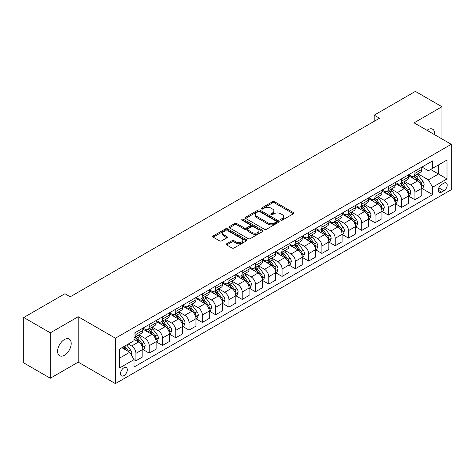 <?xml version="1.0" encoding="UTF-8"?>
<svg xmlns="http://www.w3.org/2000/svg" width="475" height="475" viewBox="0 0 475 475"><rect width="100%" height="100%" fill="white"/><g stroke="black" fill="none" stroke-linecap="round" stroke-linejoin="round"><path stroke-width="0.71" d="M280.814 220.168A1.033 0.594 0 0 0 282.275 220.168L293.354 213.768A1.472 0.849 0 0 0 293.788 213.168A1.472 0.849 0 0 0 293.354 212.562L274.58 201.727A1.472 0.849 0 0 0 272.49 201.727L261.41 208.121A1.033 0.594 0 0 0 261.108 208.543A1.033 0.594 0 0 0 261.41 208.964A1.033 0.594 0 0 0 262.871 208.964L264.302 208.139A4.72 2.725 0 0 1 270.982 208.139L272.543 209.042A4.72 2.725 0 0 1 273.927 210.971A4.72 2.725 0 0 1 272.543 212.895L271.112 213.726A1.033 0.594 0 0 0 270.809 214.148A1.033 0.594 0 0 0 271.112 214.569A1.033 0.594 0 0 0 272.573 214.569L274.004 213.738A4.72 2.725 0 0 1 280.683 213.738L282.245 214.641A4.72 2.725 0 0 1 283.628 216.57A4.72 2.725 0 0 1 282.245 218.5L280.814 219.325A1.033 0.594 0 0 0 280.511 219.747A1.033 0.594 0 0 0 280.814 220.168L280.814 219.325M64.398 355.264A9.619 5.552 120 0 0 70.686 346.786A9.619 5.552 120 0 0 69.213 339.079A9.619 5.552 120 0 0 64.398 339.554A9.619 5.552 120 0 0 58.116 348.032A9.619 5.552 120 0 0 59.589 355.739A9.619 5.552 120 0 0 64.398 355.264M434.613 134.704A9.619 5.552 120 0 0 432.678 129.23A9.619 5.552 120 0 0 427.868 129.711A9.619 5.552 120 0 0 426.972 130.292M123.916 375.636A4.809 2.779 120 0 0 127.057 371.397A4.809 2.779 120 0 0 126.32 367.543A4.809 2.779 120 0 0 123.916 367.781A4.809 2.779 120 0 0 120.775 372.02A4.809 2.779 120 0 0 121.511 375.873A4.809 2.779 120 0 0 123.916 375.636M226.694 243.764A1.472 0.849 0 0 0 226.266 244.364A1.472 0.849 0 0 0 226.694 244.969L231.966 248.009A1.472 0.849 0 0 0 234.05 248.009L246.359 240.902A1.472 0.849 0 0 0 246.792 240.297A1.472 0.849 0 0 0 246.359 239.697L227.584 228.855A1.472 0.849 0 0 0 225.494 228.855L213.186 235.962A1.472 0.849 0 0 0 212.752 236.568A1.472 0.849 0 0 0 213.186 237.167L219.551 240.843A1.472 0.849 0 0 0 221.635 240.843L226.908 237.803A1.472 0.849 0 0 0 227.335 237.197A1.472 0.849 0 0 0 226.908 236.598L223.749 234.775A3.948 2.28 0 0 1 222.591 233.16A3.948 2.28 0 0 1 225.031 231.058A3.948 2.28 0 0 1 229.33 231.551L241.692 238.688A3.948 2.28 0 0 1 242.85 240.297A3.948 2.28 0 0 1 240.409 242.404A3.948 2.28 0 0 1 236.111 241.912L234.05 240.718A1.472 0.849 0 0 0 231.966 240.718L226.694 243.764L226.694 244.969M78.215 316.73L50.32 332.838L23.75 317.496L23.75 362.9L50.32 378.242L78.215 362.134L115.413 383.61L115.413 338.206L78.215 316.73L78.215 362.134M441.952 138.943L441.952 106.727L414.052 122.835L451.25 144.311L115.413 338.206M441.952 106.727L415.382 91.39L374.199 115.164L374.199 121.303M23.75 317.496L64.933 293.722L70.247 296.786L379.513 118.233L374.199 115.164M264.409 229.277A1.472 0.849 0 0 0 266.493 229.277L278.801 222.169A1.472 0.849 0 0 0 279.235 221.57A1.472 0.849 0 0 0 278.801 220.964L260.027 210.128A1.472 0.849 0 0 0 257.937 210.128L245.628 217.229A1.472 0.849 0 0 0 245.195 217.835A1.472 0.849 0 0 0 245.628 218.435L264.409 229.277M242.446 220.394A1.033 0.594 0 0 1 243.491 220.537L243.491 219.308L262.58 230.333A1.472 0.849 0 0 1 263.013 230.933A1.472 0.849 0 0 1 262.58 231.539L250.272 238.646A1.472 0.849 0 0 1 248.188 238.646L229.407 227.804L229.407 226.599A1.472 0.849 0 0 0 228.974 227.198A1.472 0.849 0 0 0 229.407 227.804M229.407 226.599L234.674 223.559A1.472 0.849 0 0 1 236.764 223.559L244.376 227.953A1.472 0.849 0 0 0 246.466 227.953L249.957 225.934A1.472 0.849 0 0 0 250.39 225.334A1.472 0.849 0 0 0 249.957 224.728L242.03 220.151A1.033 0.594 0 0 1 241.727 219.729A1.033 0.594 0 0 1 242.369 219.183A1.033 0.594 0 0 1 243.491 219.308M443.917 183.154L441.578 184.502A4.661 2.69 120 0 0 438.538 188.605A4.661 2.69 120 0 0 439.25 192.339A4.661 2.69 120 0 0 441.578 192.108L443.917 190.76A4.661 2.69 120 0 0 446.963 186.657A4.661 2.69 120 0 0 446.245 182.922A4.661 2.69 120 0 0 443.917 183.154M115.413 383.61L451.25 189.715L451.25 144.311M421.972 167.046L428.402 170.757L432.654 168.304L432.654 160.877L134.015 333.296L134.015 340.718L119.664 349.006L119.664 367.905L134.015 359.617L134.015 367.044L432.654 194.625L432.654 187.203L428.402 179.841L417.834 173.737M432.654 168.304L446.999 160.022L446.999 178.921L432.654 187.203M50.32 332.838L50.32 378.242M430.635 169.468L438.496 174.01L438.496 164.926L446.999 160.022M428.402 179.841L438.496 174.01L446.999 178.921M119.664 358.085L129.764 352.254L121.897 347.718M134.015 359.682L135.927 360.786L135.927 353.358A6.015 3.473 -120 0 0 131.676 345.996L128.274 344.037M135.927 360.786L142.833 356.796L142.833 349.374A6.015 3.473 -120 0 0 138.581 342.012L134.015 339.37M142.993 349.523L149.209 353.115L149.209 345.693A6.015 3.473 -120 0 0 144.958 338.325L138.854 334.804M149.209 353.115L156.121 349.125L156.121 341.703A6.015 3.473 -120 0 0 151.869 334.341L142.833 329.122M156.275 341.858L162.498 345.444L162.498 338.022A6.015 3.473 -120 0 0 158.246 330.659L152.143 327.133M162.498 345.444L169.403 341.46L169.403 334.032A6.015 3.473 -120 0 0 165.152 326.669L156.121 321.456M169.563 334.186L175.78 337.778L175.78 330.351A6.015 3.473 -120 0 0 171.528 322.988L165.425 319.461M175.78 337.778L182.685 333.788L182.685 326.361A6.015 3.473 -120 0 0 178.434 318.998L169.403 313.785M182.845 326.515L189.062 330.107L189.062 322.679A6.015 3.473 -120 0 0 184.811 315.317L178.707 311.796M189.062 330.107L195.973 326.117L195.973 318.695A6.015 3.473 -120 0 0 191.722 311.327L182.685 306.114M196.133 318.844L202.35 322.436L202.35 315.014A6.015 3.473 -120 0 0 198.099 307.646L191.995 304.125M202.35 322.436L209.255 318.446L209.255 311.024A6.015 3.473 -120 0 0 205.004 303.662L195.973 298.442M209.416 311.178L215.632 314.765L215.632 307.343A6.015 3.473 -120 0 0 211.381 299.98L205.277 296.453M215.632 314.765L222.543 310.781L222.543 303.353A6.015 3.473 -120 0 0 218.292 295.99L209.255 290.777M222.704 303.507L228.92 307.093L228.92 299.672A6.015 3.473 -120 0 0 224.669 292.309L218.565 288.782M228.92 307.093L235.826 303.109L235.826 295.682A6.015 3.473 -120 0 0 231.574 288.319L222.543 283.106M235.986 295.836L242.203 299.428L242.203 292A6.015 3.473 -120 0 0 237.951 284.638L231.848 281.117M242.203 299.428L249.114 295.438L249.114 288.016A6.015 3.473 -120 0 0 244.862 280.648L235.826 275.435M249.268 288.165L255.485 291.757L255.485 284.335A6.015 3.473 -120 0 0 251.233 276.967L245.13 273.446M255.485 291.757L262.396 287.767L262.396 280.345A6.015 3.473 -120 0 0 258.145 272.983L249.114 267.763M262.556 280.499L268.773 284.086L268.773 276.664A6.015 3.473 -120 0 0 264.522 269.301L258.418 265.774M268.773 284.086L275.678 280.096L275.678 272.674A6.015 3.473 -120 0 0 271.427 265.311L262.396 260.098M275.838 272.828L282.055 276.414L282.055 268.993A6.015 3.473 -120 0 0 277.804 261.63L271.7 258.103M282.055 276.414L288.966 272.43L288.966 265.002A6.015 3.473 -120 0 0 284.715 257.64L275.678 252.427M289.127 265.157L295.343 268.749L295.343 261.321A6.015 3.473 -120 0 0 291.092 253.959L284.988 250.438M295.343 268.749L302.248 264.759L302.248 257.337A6.015 3.473 -120 0 0 297.997 249.969L288.966 244.756M302.409 257.486L308.625 261.078L308.625 253.65A6.015 3.473 -120 0 0 304.374 246.287L298.27 242.767M308.625 261.078L315.537 257.088L315.537 249.666A6.015 3.473 -120 0 0 311.285 242.303L302.248 237.084M315.691 249.82L321.913 253.407L321.913 245.985A6.015 3.473 -120 0 0 317.662 238.622L311.558 235.095M321.913 253.407L328.819 249.417L328.819 241.995A6.015 3.473 -120 0 0 324.567 234.632L315.537 229.413M328.979 242.149L335.196 245.735L335.196 238.313A6.015 3.473 -120 0 0 330.944 230.951L324.841 227.424M335.196 245.735L342.101 241.751L342.101 234.323A6.015 3.473 -120 0 0 337.85 226.961L328.819 221.748M342.261 234.478L348.478 238.07L348.478 230.642A6.015 3.473 -120 0 0 344.227 223.28L338.123 219.759M348.478 238.07L355.389 234.08L355.389 226.652A6.015 3.473 -120 0 0 351.138 219.29L342.101 214.077M355.549 226.807L361.766 230.399L361.766 222.971A6.015 3.473 -120 0 0 357.515 215.608L351.411 212.088M361.766 230.399L368.671 226.409L368.671 218.987A6.015 3.473 -120 0 0 364.42 211.624L355.389 206.405M368.832 219.141L375.048 222.727L375.048 215.306A6.015 3.473 -120 0 0 370.797 207.943L364.693 204.416M375.048 222.727L381.959 218.737L381.959 211.316A6.015 3.473 -120 0 0 377.708 203.953L368.671 198.734M382.114 211.47L388.336 215.056L388.336 207.634A6.015 3.473 -120 0 0 384.085 200.272L377.981 196.745M388.336 215.056L395.242 211.072L395.242 203.644A6.015 3.473 -120 0 0 390.99 196.282L381.959 191.069M395.402 203.799L401.618 207.391L401.618 199.963A6.015 3.473 -120 0 0 397.367 192.601L391.263 189.08M401.618 207.391L408.524 203.401L408.524 195.973A6.015 3.473 -120 0 0 404.278 188.611L395.242 183.398M408.684 196.127L414.901 199.72L414.901 192.292A6.015 3.473 -120 0 0 410.649 184.929L404.546 181.408M414.901 199.72L421.812 195.73L421.812 188.308A6.015 3.473 -120 0 0 417.561 180.945L408.524 175.726M408.684 174.717L410.649 175.851A6.015 3.473 -120 0 0 413.66 176.148A6.015 3.473 -120 0 0 414.901 173.393L414.901 171.125M395.402 182.382L397.367 183.522A6.015 3.473 -120 0 0 400.372 183.819A6.015 3.473 -120 0 0 401.618 181.064L401.618 178.796M382.114 190.053L384.085 191.188A6.015 3.473 -120 0 0 387.089 191.484A6.015 3.473 -120 0 0 388.336 188.735L388.336 186.467M368.832 197.725L370.797 198.859A6.015 3.473 -120 0 0 373.801 199.156A6.015 3.473 -120 0 0 375.048 196.407L375.048 194.132M355.549 205.396L357.515 206.53A6.015 3.473 -120 0 0 360.519 206.827A6.015 3.473 -120 0 0 361.766 204.072L361.766 201.804M342.261 213.061L344.227 214.201A6.015 3.473 -120 0 0 347.237 214.498A6.015 3.473 -120 0 0 348.478 211.743L348.478 209.475M328.979 220.732L330.944 221.867A6.015 3.473 -120 0 0 333.949 222.169A6.015 3.473 -120 0 0 335.196 219.414L335.196 217.146M315.691 228.404L317.662 229.538A6.015 3.473 -120 0 0 320.667 229.835A6.015 3.473 -120 0 0 321.913 227.086L321.913 224.812M302.409 236.075L304.374 237.209A6.015 3.473 -120 0 0 307.378 237.506A6.015 3.473 -120 0 0 308.625 234.757L308.625 232.483M289.127 243.74L291.092 244.88A6.015 3.473 -120 0 0 294.096 245.177A6.015 3.473 -120 0 0 295.343 242.422L295.343 240.154M275.838 251.412L277.804 252.546A6.015 3.473 -120 0 0 280.814 252.848A6.015 3.473 -120 0 0 282.055 250.093L282.055 247.825M262.556 259.083L264.522 260.217A6.015 3.473 -120 0 0 267.526 260.514A6.015 3.473 -120 0 0 268.773 257.765L268.773 255.491M249.268 266.754L251.233 267.888A6.015 3.473 -120 0 0 254.244 268.185A6.015 3.473 -120 0 0 255.485 265.436L255.485 263.162M235.986 274.425L237.951 275.559A6.015 3.473 -120 0 0 240.956 275.856A6.015 3.473 -120 0 0 242.203 273.101L242.203 270.833M222.698 282.091L224.669 283.225A6.015 3.473 -120 0 0 227.673 283.527A6.015 3.473 -120 0 0 228.92 280.772L228.92 278.504M209.416 289.762L211.381 290.896A6.015 3.473 -120 0 0 214.391 291.193A6.015 3.473 -120 0 0 215.632 288.444L215.632 286.17M196.133 297.433L198.099 298.567A6.015 3.473 -120 0 0 201.103 298.864A6.015 3.473 -120 0 0 202.35 296.115L202.35 293.841M182.845 305.104L184.811 306.238A6.015 3.473 -120 0 0 187.821 306.535A6.015 3.473 -120 0 0 189.062 303.78L189.062 301.512M169.563 312.77L171.528 313.904A6.015 3.473 -120 0 0 174.533 314.207A6.015 3.473 -120 0 0 175.78 311.452L175.78 309.183M156.275 320.441L158.246 321.575A6.015 3.473 -120 0 0 161.251 321.872A6.015 3.473 -120 0 0 162.498 319.123L162.498 316.855M142.993 328.112L144.958 329.246A6.015 3.473 -120 0 0 147.963 329.543A6.015 3.473 -120 0 0 149.209 326.794L149.209 324.52M421.972 188.462L432.654 194.625M413.66 176.148L420.565 172.158A6.015 3.473 -120 0 0 421.812 169.409L421.812 167.135M400.372 183.819L407.283 179.829A6.015 3.473 -120 0 0 408.524 177.074L408.524 174.806M387.089 191.484L393.995 187.5A6.015 3.473 -120 0 0 395.242 184.745L395.242 182.477M373.801 199.156L380.713 195.172A6.015 3.473 -120 0 0 381.959 192.417L381.959 190.148M360.519 206.827L367.43 202.837A6.015 3.473 -120 0 0 368.671 200.088L368.671 197.814M347.237 214.498L354.142 210.508A6.015 3.473 -120 0 0 355.389 207.759L355.389 205.485M333.949 222.169L340.86 218.179A6.015 3.473 -120 0 0 342.101 215.424L342.101 213.156M320.667 229.835L327.572 225.851A6.015 3.473 -120 0 0 328.819 223.096L328.819 220.828M307.378 237.506L314.29 233.516A6.015 3.473 -120 0 0 315.537 230.767L315.537 228.493M294.096 245.177L301.002 241.187A6.015 3.473 -120 0 0 302.248 238.438L302.248 236.164M280.814 252.848L287.719 248.858A6.015 3.473 -120 0 0 288.966 246.103L288.966 243.835M267.526 260.514L274.437 256.53A6.015 3.473 -120 0 0 275.678 253.775L275.678 251.507M254.244 268.185L261.149 264.195A6.015 3.473 -120 0 0 262.396 261.446L262.396 259.172M240.956 275.856L247.867 271.866A6.015 3.473 -120 0 0 249.114 269.117L249.114 266.843M227.673 283.527L234.579 279.538A6.015 3.473 -120 0 0 235.826 276.783L235.826 274.514M214.391 291.193L221.297 287.209A6.015 3.473 -120 0 0 222.543 284.454L222.543 282.186M201.103 298.864L208.014 294.874A6.015 3.473 -120 0 0 209.255 292.125L209.255 289.857M187.821 306.535L194.726 302.545A6.015 3.473 -120 0 0 195.973 299.796L195.973 297.522M174.533 314.207L181.444 310.217A6.015 3.473 -120 0 0 182.685 307.462L182.685 305.193M161.251 321.872L168.156 317.888A6.015 3.473 -120 0 0 169.403 315.133L169.403 312.865M147.963 329.543L154.874 325.553A6.015 3.473 -120 0 0 156.121 322.804L156.121 320.536M134.015 337.458A6.015 3.473 -120 0 0 134.68 337.214L141.586 333.224A6.015 3.473 -120 0 0 142.833 330.475L142.833 328.201M134.68 337.214A6.015 3.473 -120 0 0 135.927 334.459L135.927 332.191M129.764 352.254L134.015 359.617M281.224 220.317L282.245 219.723A4.72 2.725 0 0 0 283.628 217.799L283.628 216.57M273.927 210.971L273.927 212.194A4.72 2.725 0 0 1 272.543 214.124L271.522 214.712M293.354 212.562L293.354 213.768L274.58 202.95A1.472 0.849 0 0 0 272.49 202.95L261.82 209.113M278.801 220.964L278.801 222.169L260.027 211.351A1.472 0.849 0 0 0 257.937 211.351L245.652 218.447M276.195 221.991A1.033 0.594 0 0 0 276.498 221.57A1.033 0.594 0 0 0 276.195 221.148L259.712 211.63A1.033 0.594 0 0 0 258.252 211.63L256.738 212.503A4.72 2.725 0 0 0 255.36 214.433A4.72 2.725 0 0 0 256.738 216.357L268.007 222.864A4.72 2.725 0 0 0 274.681 222.864L276.195 221.991L276.195 223.22A1.033 0.594 0 0 0 276.498 222.799L276.498 221.57M255.36 214.433L255.36 215.656A4.72 2.725 0 0 0 256.738 217.586L256.738 216.357M276.195 223.22L274.681 224.093A4.72 2.725 0 0 1 268.007 224.093L256.738 217.586M229.431 227.816L234.674 224.782L234.674 223.559M250.39 225.334L250.39 226.557A1.472 0.849 0 0 1 249.957 227.163L246.466 229.182A1.472 0.849 0 0 1 244.376 229.182L236.764 224.782A1.472 0.849 0 0 0 234.674 224.782M243.491 220.537L262.562 231.545M252.278 232.513A3.948 2.28 0 0 0 256.583 233.011A3.948 2.28 0 0 0 259.017 230.903A3.948 2.28 0 0 0 257.86 229.294L253.507 226.777A1.472 0.849 0 0 0 251.417 226.777L247.926 228.796A1.472 0.849 0 0 0 247.493 229.395A1.472 0.849 0 0 0 247.926 230.001L252.278 232.513L252.278 233.742A3.948 2.28 0 0 0 256.583 234.234A3.948 2.28 0 0 0 259.017 232.132L259.017 230.903M247.493 229.395L247.493 230.624A1.472 0.849 0 0 0 247.926 231.23L247.926 230.001M252.278 233.742L247.926 231.23M242.85 240.297L242.85 241.526A3.948 2.28 0 0 1 240.409 243.633A3.948 2.28 0 0 1 236.111 243.141L234.05 241.947A1.472 0.849 0 0 0 231.966 241.947L226.717 244.981M222.591 233.16L222.591 234.389A3.948 2.28 0 0 0 223.749 235.998L223.749 234.775M226.884 237.809L223.749 235.998M246.359 239.697L246.359 240.902L227.584 230.084A1.472 0.849 0 0 0 225.494 230.084L213.204 237.179M421.812 188.551L423.088 187.815L424.151 184.745A3.984 2.298 -120 0 0 422.881 181.355L418.534 175.56A11.495 6.638 -120 0 0 417.282 174.058M412.965 178.285A11.495 6.638 -120 0 0 410.608 175.827M421.45 186.111L421.996 184.917A3.984 2.298 -120 0 0 420.856 182.519L416.516 176.724A11.495 6.638 -120 0 0 415.263 175.222M414.194 175.839A9.542 5.51 60 0 1 415.756 177.62L419.431 182.525M413.986 175.958A11.495 6.638 60 0 1 415.239 177.46L418.131 181.313M408.524 196.223L409.8 195.486L410.863 192.417A3.984 2.298 -120 0 0 409.593 189.026L405.252 183.231A11.495 6.638 -120 0 0 403.993 181.723M399.677 185.957A11.495 6.638 -120 0 0 397.326 183.493M408.162 193.782L408.714 192.589A3.984 2.298 -120 0 0 407.574 190.19L403.233 184.395A11.495 6.638 -120 0 0 401.975 182.893M400.906 183.51A9.542 5.51 60 0 1 402.473 185.292L406.149 190.196M400.704 183.629A11.495 6.638 60 0 1 401.957 185.131L404.843 188.985M395.242 203.894L396.518 203.158L397.581 200.088A3.984 2.298 -120 0 0 396.31 196.697L391.964 190.897A11.495 6.638 -120 0 0 390.711 189.394M386.395 193.628A11.495 6.638 -120 0 0 384.037 191.164M394.879 201.453L395.432 200.254A3.984 2.298 -120 0 0 394.292 197.861L389.945 192.066A11.495 6.638 -120 0 0 388.692 190.564M387.624 191.182A9.542 5.51 60 0 1 389.191 192.963L392.867 197.867M387.416 191.3A11.495 6.638 60 0 1 388.669 192.803L391.56 196.656M381.959 211.559L383.23 210.823L384.293 207.759A3.984 2.298 -120 0 0 383.022 204.363L378.682 198.568A11.495 6.638 -120 0 0 377.429 197.066M373.107 201.299A11.495 6.638 -120 0 0 370.755 198.835M381.597 209.119L382.143 207.925A3.984 2.298 -120 0 0 381.003 205.533L376.663 199.732A11.495 6.638 -120 0 0 375.41 198.229M374.336 198.847A9.542 5.51 60 0 1 375.903 200.628L379.578 205.538M374.134 198.966A11.495 6.638 60 0 1 375.387 200.468L378.272 204.321M368.671 219.23L369.948 218.494L371.011 215.424A3.984 2.298 -120 0 0 369.74 212.034L365.4 206.239A11.495 6.638 -120 0 0 364.141 204.737M359.824 208.97A11.495 6.638 -120 0 0 357.467 206.506M368.309 216.79L368.861 215.597A3.984 2.298 -120 0 0 367.721 213.198L363.375 207.403A11.495 6.638 -120 0 0 362.122 205.901M361.053 206.518A9.542 5.51 60 0 1 362.621 208.299L366.296 213.204M360.846 206.637A11.495 6.638 60 0 1 362.104 208.139L364.99 211.993M355.389 226.902L356.666 226.165L357.728 223.096A3.984 2.298 -120 0 0 356.452 219.705L352.112 213.91A11.495 6.638 -120 0 0 350.859 212.408M346.536 216.636A11.495 6.638 -120 0 0 344.185 214.172M355.027 224.461L355.573 223.268A3.984 2.298 -120 0 0 354.433 220.869L350.093 215.074A11.495 6.638 -120 0 0 348.84 213.572M347.771 214.189A9.542 5.51 60 0 1 349.333 215.971L353.008 220.875M347.563 214.308A11.495 6.638 60 0 1 348.816 215.81L351.702 219.664M342.101 234.573L343.378 233.837L344.44 230.767A3.984 2.298 -120 0 0 343.17 227.377L338.829 221.576A11.495 6.638 -120 0 0 337.571 220.073M333.254 224.307A11.495 6.638 -120 0 0 330.903 221.843M341.739 232.132L342.291 230.933A3.984 2.298 -120 0 0 341.151 228.54L336.811 222.745A11.495 6.638 -120 0 0 335.552 221.243M334.483 221.861A9.542 5.51 60 0 1 336.051 223.642L339.726 228.546M334.281 221.979A11.495 6.638 60 0 1 335.534 223.482L338.42 227.335M328.819 242.238L330.095 241.502L331.158 238.438A3.984 2.298 -120 0 0 329.887 235.042L325.541 229.247A11.495 6.638 -120 0 0 324.288 227.745M319.972 231.978A11.495 6.638 -120 0 0 317.615 229.514M328.457 239.798L329.009 238.604A3.984 2.298 -120 0 0 327.869 236.212L323.522 230.411A11.495 6.638 -120 0 0 322.27 228.908M321.201 229.526A9.542 5.51 60 0 1 322.768 231.307L326.438 236.217M320.993 229.645A11.495 6.638 60 0 1 322.246 231.147L325.137 235M315.537 249.909L316.807 249.173L317.87 246.103A3.984 2.298 -120 0 0 316.599 242.713L312.259 236.918A11.495 6.638 -120 0 0 311.006 235.416M306.684 239.649A11.495 6.638 -120 0 0 304.332 237.185M315.168 247.469L315.721 246.276A3.984 2.298 -120 0 0 314.581 243.877L310.24 238.082A11.495 6.638 -120 0 0 308.982 236.58M307.913 237.197A9.542 5.51 60 0 1 309.48 238.978L313.156 243.883M307.711 237.316A11.495 6.638 60 0 1 308.964 238.818L311.849 242.672M302.248 257.581L303.525 256.844L304.588 253.775A3.984 2.298 -120 0 0 303.317 250.384L298.971 244.589A11.495 6.638 -120 0 0 297.718 243.087M293.402 247.315A11.495 6.638 -120 0 0 291.044 244.851M301.886 255.14L302.438 253.947A3.984 2.298 -120 0 0 301.298 251.548L296.952 245.753A11.495 6.638 -120 0 0 295.699 244.251M294.631 244.868A9.542 5.51 60 0 1 296.198 246.65L299.873 251.554M294.423 244.987A11.495 6.638 60 0 1 295.682 246.489L298.567 250.343M288.966 265.252L290.243 264.516L291.3 261.446A3.984 2.298 -120 0 0 290.029 258.056L285.689 252.255A11.495 6.638 -120 0 0 284.436 250.752M280.113 254.986A11.495 6.638 -120 0 0 277.762 252.522M288.604 262.812L289.15 261.612A3.984 2.298 -120 0 0 288.01 259.219L283.67 253.424A11.495 6.638 -120 0 0 282.417 251.922M281.342 252.54A9.542 5.51 60 0 1 282.91 254.321L286.585 259.225M281.141 252.658A11.495 6.638 60 0 1 282.393 254.161L285.279 258.014M275.678 272.917L276.955 272.181L278.017 269.117A3.984 2.298 -120 0 0 276.747 265.721L272.407 259.926A11.495 6.638 -120 0 0 271.148 258.424M266.831 262.657A11.495 6.638 -120 0 0 264.48 260.193M275.316 270.483L275.868 269.283A3.984 2.298 -120 0 0 274.728 266.891L270.388 261.09A11.495 6.638 -120 0 0 269.129 259.587M268.06 260.205A9.542 5.51 60 0 1 269.628 261.986L273.303 266.897M267.853 260.324A11.495 6.638 60 0 1 269.111 261.826L271.997 265.685M262.396 280.588L263.673 279.852L264.735 276.783A3.984 2.298 -120 0 0 263.465 273.392L259.118 267.597A11.495 6.638 -120 0 0 257.866 266.095M253.549 270.328A11.495 6.638 -120 0 0 251.192 267.864M262.034 278.148L262.58 276.955A3.984 2.298 -120 0 0 261.44 274.562L257.1 268.761A11.495 6.638 -120 0 0 255.847 267.259M254.778 267.876A9.542 5.51 60 0 1 256.34 269.658L260.015 274.562M254.57 267.995A11.495 6.638 60 0 1 255.823 269.497L258.715 273.351M249.114 288.26L250.384 287.523L251.447 284.454A3.984 2.298 -120 0 0 250.177 281.063L245.836 275.268A11.495 6.638 -120 0 0 244.578 273.766M240.261 277.994A11.495 6.638 -120 0 0 237.91 275.53M248.746 285.819L249.298 284.626A3.984 2.298 -120 0 0 248.158 282.227L243.817 276.432A11.495 6.638 -120 0 0 242.559 274.93M241.49 275.548A9.542 5.51 60 0 1 243.058 277.329L246.733 282.233M241.288 275.666A11.495 6.638 60 0 1 242.541 277.168L245.427 281.022M235.826 295.931L237.102 295.195L238.165 292.125A3.984 2.298 -120 0 0 236.894 288.735L232.548 282.934A11.495 6.638 -120 0 0 231.295 281.432M226.979 285.665A11.495 6.638 -120 0 0 224.622 283.201M235.463 293.491L236.016 292.291A3.984 2.298 -120 0 0 234.876 289.898L230.529 284.103A11.495 6.638 -120 0 0 229.277 282.601M228.208 283.219A9.542 5.51 60 0 1 229.775 285L233.451 289.904M228 283.337A11.495 6.638 60 0 1 229.253 284.84L232.144 288.693M222.543 303.596L223.814 302.86L224.877 299.796A3.984 2.298 -120 0 0 223.606 296.4L219.266 290.605A11.495 6.638 -120 0 0 218.013 289.103M213.691 293.336A11.495 6.638 -120 0 0 211.339 290.872M222.181 301.162L222.727 299.962A3.984 2.298 -120 0 0 221.588 297.57L217.247 291.775A11.495 6.638 -120 0 0 215.994 290.267M214.92 290.884A9.542 5.51 60 0 1 216.487 292.665L220.162 297.576M214.718 291.003A11.495 6.638 60 0 1 215.971 292.511L218.856 296.364M209.255 311.267L210.532 310.531L211.595 307.462A3.984 2.298 -120 0 0 210.324 304.071L205.984 298.276A11.495 6.638 -120 0 0 204.725 296.774M200.408 301.007A11.495 6.638 -120 0 0 198.051 298.543M208.893 308.827L209.445 307.634A3.984 2.298 -120 0 0 208.305 305.241L203.959 299.44A11.495 6.638 -120 0 0 202.706 297.938M201.638 298.555A9.542 5.51 60 0 1 203.205 300.337L206.88 305.241M201.43 298.674A11.495 6.638 60 0 1 202.688 300.176L205.574 304.03M195.973 318.939L197.25 318.202L198.312 315.133A3.984 2.298 -120 0 0 197.036 311.742L192.696 305.947A11.495 6.638 -120 0 0 191.443 304.445M187.12 308.673A11.495 6.638 -120 0 0 184.769 306.209M195.611 316.498L196.157 315.305A3.984 2.298 -120 0 0 195.017 312.906L190.677 307.111A11.495 6.638 -120 0 0 189.424 305.609M188.355 306.227A9.542 5.51 60 0 1 189.917 308.008L193.592 312.912M188.148 306.345A11.495 6.638 60 0 1 189.4 307.848L192.286 311.701M182.685 326.61L183.962 325.874L185.024 322.804A3.984 2.298 -120 0 0 183.754 319.414L179.413 313.613A11.495 6.638 -120 0 0 178.155 312.111M173.838 316.344A11.495 6.638 -120 0 0 171.487 313.88M182.323 324.17L182.875 322.976A3.984 2.298 -120 0 0 181.735 320.577L177.395 314.782A11.495 6.638 -120 0 0 176.136 313.28M175.067 313.898A9.542 5.51 60 0 1 176.635 315.679L180.31 320.583M174.865 314.017A11.495 6.638 60 0 1 176.118 315.519L179.004 319.372M169.403 334.275L170.679 333.539L171.742 330.475A3.984 2.298 -120 0 0 170.472 327.079L166.125 321.284A11.495 6.638 -120 0 0 164.873 319.782M160.556 324.015A11.495 6.638 -120 0 0 158.199 321.551M169.041 331.841L169.593 330.642A3.984 2.298 -120 0 0 168.453 328.249L164.107 322.454A11.495 6.638 -120 0 0 162.854 320.946M161.785 321.569A9.542 5.51 60 0 1 163.352 323.35L167.022 328.255M161.577 321.682A11.495 6.638 60 0 1 162.83 323.19L165.722 327.043M156.121 341.947L157.391 341.21L158.454 338.141A3.984 2.298 -120 0 0 157.183 334.75L152.843 328.955A11.495 6.638 -120 0 0 151.59 327.453M147.268 331.687A11.495 6.638 -120 0 0 144.917 329.223M155.752 339.506L156.305 338.313A3.984 2.298 -120 0 0 155.165 335.92L150.824 330.119A11.495 6.638 -120 0 0 149.566 328.617M148.497 329.234A9.542 5.51 60 0 1 150.064 331.016L153.74 335.92M148.295 329.353A11.495 6.638 60 0 1 149.548 330.855L152.433 334.709M142.833 349.618L144.109 348.882L145.172 345.812A3.984 2.298 -120 0 0 143.901 342.422L139.555 336.627A11.495 6.638 -120 0 0 138.302 335.124M142.47 347.178L143.023 345.984A3.984 2.298 -120 0 0 141.882 343.585L137.536 337.79A11.495 6.638 -120 0 0 136.283 336.288M135.215 336.906A9.542 5.51 60 0 1 136.782 338.687L140.458 343.591M135.007 337.024A11.495 6.638 60 0 1 136.266 338.527L139.151 342.38M131.355 355.015L131.884 353.483A3.984 2.298 -120 0 0 130.613 350.093L126.742 344.921M128.957 351.791A3.984 2.298 -120 0 0 128.594 351.257L124.723 346.085M123.726 346.661L126.51 350.378M123.447 346.821L125.81 349.974M131.676 345.996L138.581 342.012M144.958 338.325L151.869 334.341M158.246 330.659L165.152 326.669M171.528 322.988L178.434 318.998M184.811 315.317L191.722 311.327M198.099 307.646L205.004 303.662M211.381 299.98L218.292 295.99M224.669 292.309L231.574 288.319M237.951 284.638L244.862 280.648M251.233 276.967L258.145 272.983M264.522 269.301L271.427 265.311M277.804 261.63L284.715 257.64M291.092 253.959L297.997 249.969M304.374 246.287L311.285 242.303M317.662 238.622L324.567 234.632M330.944 230.951L337.85 226.961M344.227 223.28L351.138 219.29M357.515 215.608L364.42 211.624M370.797 207.943L377.708 203.953M384.085 200.272L390.99 196.282M397.367 192.601L404.278 188.611M410.649 184.929L417.561 180.945M414.901 173.393L421.812 169.409M414.901 192.292L421.812 188.308M401.618 199.963L408.524 195.973M401.618 181.064L408.524 177.074M388.336 207.634L395.242 203.644M388.336 188.735L395.242 184.745M375.048 215.306L381.959 211.316M375.048 196.407L381.959 192.417M361.766 222.971L368.671 218.987M361.766 204.072L368.671 200.088M348.478 230.642L355.389 226.652M348.478 211.743L355.389 207.759M335.196 238.313L342.101 234.323M335.196 219.414L342.101 215.424M321.913 245.985L328.819 241.995M321.913 227.086L328.819 223.096M308.625 253.65L315.537 249.666M308.625 234.757L315.537 230.767M295.343 261.321L302.248 257.337M295.343 242.422L302.248 238.438M282.055 268.993L288.966 265.002M282.055 250.093L288.966 246.103M268.773 276.664L275.678 272.674M268.773 257.765L275.678 253.775M255.485 284.335L262.396 280.345M255.485 265.436L262.396 261.446M242.203 292L249.114 288.016M242.203 273.101L249.114 269.117M228.92 299.672L235.826 295.682M228.92 280.772L235.826 276.783M215.632 307.343L222.543 303.353M215.632 288.444L222.543 284.454M202.35 315.014L209.255 311.024M202.35 296.115L209.255 292.125M189.062 322.679L195.973 318.695M189.062 303.78L195.973 299.796M175.78 330.351L182.685 326.361M175.78 311.452L182.685 307.462M162.498 338.022L169.403 334.032M162.498 319.123L169.403 315.133M149.209 345.693L156.121 341.703M149.209 326.794L156.121 322.804M135.927 353.358L142.833 349.374M135.927 334.459L142.833 330.475M438.823 187.821L443.917 190.76M438.282 190.208L441.578 192.108M282.245 219.723L282.245 218.5M271.112 214.569L271.112 213.726M272.543 214.124L272.543 212.895M261.41 208.964L261.41 208.121M272.49 202.95L272.49 201.727M274.58 202.95L274.58 201.727M245.628 218.435L245.628 217.229M257.937 211.351L257.937 210.128M260.027 211.351L260.027 210.128M268.007 224.093L268.007 222.864M274.681 224.093L274.681 222.864M236.764 224.782L236.764 223.559M244.376 229.182L244.376 227.953M246.466 229.182L246.466 227.953M249.957 227.163L249.957 225.934M262.58 231.539L262.58 230.333M231.966 241.947L231.966 240.718M234.05 241.947L234.05 240.718M236.111 243.141L236.111 241.912M226.908 237.803L226.908 236.598M213.186 237.167L213.186 235.962M225.494 230.084L225.494 228.855M227.584 230.084L227.584 228.855M421.515 186.331L424.122 184.822M416.516 176.724L418.534 175.56M413.387 178.535L415.239 177.46M420.856 182.519L422.881 181.355M420.541 184.074L421.996 184.917M408.227 194.002L410.839 192.494M403.233 184.395L405.252 183.231M400.098 186.2L401.957 185.131M407.574 190.19L409.593 189.026M407.259 191.746L408.714 192.589M394.945 201.667L397.551 200.165M389.945 192.066L391.964 190.897M386.816 193.871L388.669 192.803M394.292 197.861L396.31 196.697M393.971 199.417L395.432 200.254M381.662 209.338L384.269 207.836M376.663 199.732L378.682 198.568M373.528 201.542L375.387 200.468M381.003 205.533L383.022 204.363M380.689 207.088L382.143 207.925M368.374 217.01L370.987 215.502M363.375 207.403L365.4 206.239M360.246 209.214L362.104 208.139M367.721 213.198L369.74 212.034M367.407 214.753L368.861 215.597M355.092 224.681L357.699 223.173M350.093 215.074L352.112 213.91M346.964 216.879L348.816 215.81M354.433 220.869L356.452 219.705M354.118 222.425L355.573 223.268M341.804 232.346L344.417 230.844M336.811 222.745L338.829 221.576M333.676 224.55L335.534 223.482M341.151 228.54L343.17 227.377M340.836 230.096L342.291 230.933M328.522 240.018L331.128 238.515M323.522 230.411L325.541 229.247M320.393 232.222L322.246 231.147M327.869 236.212L329.887 235.042M327.548 237.767L329.009 238.604M315.234 247.689L317.846 246.181M310.24 238.082L312.259 236.918M307.105 239.893L308.964 238.818M314.581 243.877L316.599 242.713M314.266 245.433L315.721 246.276M301.952 255.36L304.558 253.852M296.952 245.753L298.971 244.589M293.823 247.558L295.682 246.489M301.298 251.548L303.317 250.384M300.984 253.104L302.438 253.947M288.669 263.031L291.276 261.523M283.67 253.424L285.689 252.255M280.541 255.229L282.393 254.161M288.01 259.219L290.029 258.056M287.696 260.775L289.15 261.612M275.381 270.697L277.994 269.194M270.388 261.09L272.407 259.926M267.253 262.901L269.111 261.826M274.728 266.891L276.747 265.721M274.413 268.446L275.868 269.283M262.099 278.368L264.706 276.86M257.1 268.761L259.118 267.597M253.971 270.572L255.823 269.497M261.44 274.562L263.465 273.392M261.125 276.112L262.58 276.955M248.811 286.039L251.423 284.531M243.817 276.432L245.836 275.268M240.683 278.237L242.541 277.168M248.158 282.227L250.177 281.063M247.843 283.783L249.298 284.626M235.529 293.71L238.135 292.202M230.529 284.103L232.548 282.934M227.4 285.908L229.253 284.84M234.876 289.898L236.894 288.735M234.561 291.454L236.016 292.291M222.247 301.376L224.853 299.873M217.247 291.775L219.266 290.605M214.112 293.58L215.971 292.511M221.588 297.57L223.606 296.4M221.273 299.125L222.727 299.962M208.958 309.047L211.571 307.539M203.959 299.44L205.984 298.276M200.83 301.251L202.688 300.176M208.305 305.241L210.324 304.071M207.991 306.791L209.445 307.634M195.676 316.718L198.283 315.21M190.677 307.111L192.696 305.947M187.548 308.916L189.4 307.848M195.017 312.906L197.036 311.742M194.703 314.462L196.157 315.305M182.388 324.389L185.001 322.881M177.395 314.782L179.413 313.613M174.26 316.588L176.118 315.519M181.735 320.577L183.754 319.414M181.42 322.133L182.875 322.976M169.106 332.055L171.713 330.553M164.107 322.454L166.125 321.284M160.977 324.259L162.83 323.19M168.453 328.249L170.472 327.079M168.132 329.804L169.593 330.642M155.818 339.726L158.43 338.218M150.824 330.119L152.843 328.955M147.689 331.93L149.548 330.855M155.165 335.92L157.183 334.75M154.85 337.476L156.305 338.313M142.536 347.397L145.142 345.889M137.536 337.79L139.555 336.627M134.407 339.601L136.266 338.527M141.882 343.585L143.901 342.422M141.568 345.141L143.023 345.984M130.851 354.142L131.86 353.56M128.594 351.257L130.613 350.093"/></g></svg>
